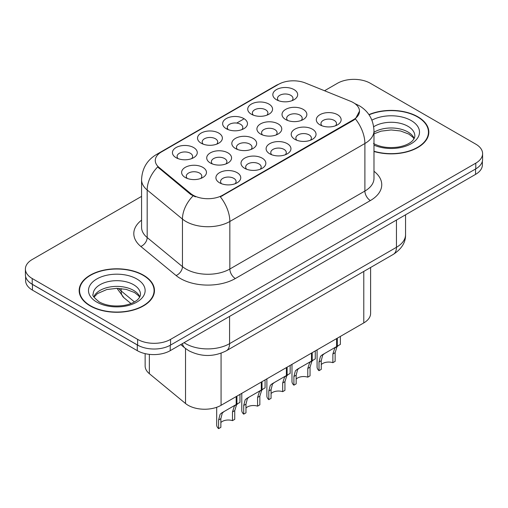 <?xml version="1.0" encoding="UTF-8"?>
<svg xmlns="http://www.w3.org/2000/svg" width="508" height="508" viewBox="0 0 508 508"><rect width="100%" height="100%" fill="white"/><g stroke="black" fill="none" stroke-linecap="round" stroke-linejoin="round"><path stroke-width="0.76" d="M201.168 143.205L201.168 143.205A12.421 7.169 180 0 1 201.168 133.064A12.421 7.169 180 0 1 218.732 133.064A12.421 7.169 180 0 1 218.732 143.205A12.421 7.169 180 0 1 201.168 143.205M216.7 144.158A7.766 4.483 0 0 0 217.716 141.942A7.766 4.483 0 0 0 215.443 138.773A7.766 4.483 0 0 0 206.978 137.801A7.766 4.483 0 0 0 202.19 141.942A7.766 4.483 0 0 0 203.206 144.158M226.27 128.714L226.27 128.714A12.421 7.169 180 0 1 226.27 118.574A12.421 7.169 180 0 1 243.834 118.574A12.421 7.169 180 0 1 243.834 128.714A12.421 7.169 180 0 1 226.27 128.714M241.795 129.667A7.766 4.483 0 0 0 242.811 127.451A7.766 4.483 0 0 0 240.538 124.282A7.766 4.483 0 0 0 232.08 123.311A7.766 4.483 0 0 0 227.286 127.451A7.766 4.483 0 0 0 228.302 129.667M251.365 114.224L251.365 114.224A12.421 7.169 180 0 1 251.365 104.083A12.421 7.169 180 0 1 268.929 104.083A12.421 7.169 180 0 1 268.929 114.224A12.421 7.169 180 0 1 251.365 114.224M266.897 115.176A7.766 4.483 0 0 0 267.913 112.96A7.766 4.483 0 0 0 265.64 109.791A7.766 4.483 0 0 0 257.175 108.82A7.766 4.483 0 0 0 252.387 112.96A7.766 4.483 0 0 0 253.403 115.176M276.466 99.733L276.466 99.733A12.421 7.169 180 0 1 276.466 89.592A12.421 7.169 180 0 1 294.03 89.592A12.421 7.169 180 0 1 294.03 99.733A12.421 7.169 180 0 1 276.466 99.733M291.992 100.686A7.766 4.483 0 0 0 293.008 98.469A7.766 4.483 0 0 0 290.735 95.301A7.766 4.483 0 0 0 282.277 94.329A7.766 4.483 0 0 0 277.482 98.469A7.766 4.483 0 0 0 278.498 100.686M176.073 157.696L176.073 157.696A12.421 7.169 180 0 1 176.073 147.555A12.421 7.169 180 0 1 193.637 147.555A12.421 7.169 180 0 1 193.637 157.696A12.421 7.169 180 0 1 176.073 157.696M191.599 158.648A7.766 4.483 0 0 0 192.615 156.432A7.766 4.483 0 0 0 190.341 153.257A7.766 4.483 0 0 0 181.883 152.286A7.766 4.483 0 0 0 177.089 156.432A7.766 4.483 0 0 0 178.105 158.648M210.356 163.005L210.356 163.005A12.421 7.169 180 0 1 210.356 152.864A12.421 7.169 180 0 1 227.927 152.864A12.421 7.169 180 0 1 227.927 163.005A12.421 7.169 180 0 1 210.356 163.005M225.889 163.951A7.766 4.483 0 0 0 226.905 161.734A7.766 4.483 0 0 0 224.631 158.566A7.766 4.483 0 0 0 216.173 157.594A7.766 4.483 0 0 0 211.379 161.734A7.766 4.483 0 0 0 212.395 163.951M235.458 148.514L235.458 148.514A12.421 7.169 180 0 1 235.458 138.373A12.421 7.169 180 0 1 253.022 138.373A12.421 7.169 180 0 1 253.022 148.514A12.421 7.169 180 0 1 235.458 148.514M250.984 149.466A7.766 4.483 0 0 0 252.006 147.244A7.766 4.483 0 0 0 249.726 144.075A7.766 4.483 0 0 0 241.268 143.104A7.766 4.483 0 0 0 236.474 147.244A7.766 4.483 0 0 0 237.496 149.466M260.553 134.023L260.553 134.023A12.421 7.169 180 0 1 260.553 123.882A12.421 7.169 180 0 1 278.124 123.882A12.421 7.169 180 0 1 278.124 134.023A12.421 7.169 180 0 1 260.553 134.023M276.085 134.976A7.766 4.483 0 0 0 277.101 132.753A7.766 4.483 0 0 0 274.828 129.584A7.766 4.483 0 0 0 266.37 128.613A7.766 4.483 0 0 0 261.576 132.753A7.766 4.483 0 0 0 262.592 134.976M285.655 119.532L285.655 119.532A12.421 7.169 180 0 1 285.655 109.391A12.421 7.169 180 0 1 303.219 109.391A12.421 7.169 180 0 1 303.219 119.532A12.421 7.169 180 0 1 285.655 119.532M301.18 120.485A7.766 4.483 0 0 0 302.197 118.262A7.766 4.483 0 0 0 299.923 115.094A7.766 4.483 0 0 0 291.465 114.122A7.766 4.483 0 0 0 286.671 118.262A7.766 4.483 0 0 0 287.693 120.485M185.261 177.495L185.261 177.495A12.421 7.169 180 0 1 185.261 167.354A12.421 7.169 180 0 1 202.825 167.354A12.421 7.169 180 0 1 202.825 177.495A12.421 7.169 180 0 1 185.261 177.495M200.787 178.441A7.766 4.483 0 0 0 201.809 176.225A7.766 4.483 0 0 0 199.53 173.057A7.766 4.483 0 0 0 191.071 172.085A7.766 4.483 0 0 0 186.277 176.225A7.766 4.483 0 0 0 187.3 178.441M244.646 168.307L244.646 168.307A12.421 7.169 180 0 1 244.646 158.166A12.421 7.169 180 0 1 262.211 158.166A12.421 7.169 180 0 1 262.211 168.307A12.421 7.169 180 0 1 244.646 168.307M260.172 169.259A7.766 4.483 0 0 0 261.195 167.043A7.766 4.483 0 0 0 258.921 163.874A7.766 4.483 0 0 0 250.457 162.903A7.766 4.483 0 0 0 245.669 167.043A7.766 4.483 0 0 0 246.685 169.259M269.742 153.816L269.742 153.816A12.421 7.169 180 0 1 269.742 143.675A12.421 7.169 180 0 1 287.312 143.675A12.421 7.169 180 0 1 287.312 153.816A12.421 7.169 180 0 1 269.742 153.816M285.274 154.769A7.766 4.483 0 0 0 286.29 152.552A7.766 4.483 0 0 0 284.016 149.384A7.766 4.483 0 0 0 275.558 148.412A7.766 4.483 0 0 0 270.764 152.552A7.766 4.483 0 0 0 271.78 154.769M294.843 139.325L294.843 139.325A12.421 7.169 180 0 1 294.843 129.184A12.421 7.169 180 0 1 312.407 129.184A12.421 7.169 180 0 1 312.407 139.325A12.421 7.169 180 0 1 294.843 139.325M310.369 140.278A7.766 4.483 0 0 0 311.391 138.062A7.766 4.483 0 0 0 309.118 134.893A7.766 4.483 0 0 0 300.653 133.922A7.766 4.483 0 0 0 295.859 138.062A7.766 4.483 0 0 0 296.882 140.278M319.938 124.835L319.938 124.835A12.421 7.169 180 0 1 319.938 114.694A12.421 7.169 180 0 1 337.509 114.694A12.421 7.169 180 0 1 337.509 124.835A12.421 7.169 180 0 1 319.938 124.835M335.47 125.787A7.766 4.483 0 0 0 336.486 123.571A7.766 4.483 0 0 0 334.213 120.402A7.766 4.483 0 0 0 325.755 119.431A7.766 4.483 0 0 0 320.961 123.571A7.766 4.483 0 0 0 321.977 125.787M219.545 182.797L219.545 182.797A12.421 7.169 180 0 1 219.545 172.656A12.421 7.169 180 0 1 237.115 172.656A12.421 7.169 180 0 1 237.115 182.797A12.421 7.169 180 0 1 219.545 182.797M235.077 183.75A7.766 4.483 0 0 0 236.093 181.534A7.766 4.483 0 0 0 233.82 178.359A7.766 4.483 0 0 0 225.361 177.387A7.766 4.483 0 0 0 220.567 181.534A7.766 4.483 0 0 0 221.583 183.75M350.564 101.27A20.961 12.103 180 0 1 353.358 102.629A20.961 12.103 180 0 1 359.499 111.182A20.961 12.103 180 0 1 353.358 119.742L222.707 195.174A20.961 12.103 180 0 1 190.716 193.554L159.067 167.456A20.961 12.103 180 0 1 155.277 160.515A20.961 12.103 180 0 1 161.417 151.962L278.517 84.353A20.961 12.103 180 0 1 305.359 82.994L350.564 101.27M370.605 267.487L370.605 313.398A23.292 13.449 180 0 1 363.785 322.904L221.069 405.301A23.292 13.449 180 0 1 185.528 403.504L149.352 373.678A23.292 13.449 180 0 1 145.142 365.963L145.142 353.644M373.983 151.473A37.655 21.736 0 0 0 428.835 132.137A37.655 21.736 0 0 0 417.811 116.764A37.655 21.736 0 0 0 368.922 114.605M143.44 275.171A37.655 21.736 0 0 0 102.406 270.453A37.655 21.736 0 0 0 79.165 290.538A37.655 21.736 0 0 0 90.189 305.911A37.655 21.736 0 0 0 131.223 310.623A37.655 21.736 0 0 0 154.47 290.538A37.655 21.736 0 0 0 143.44 275.171M79.553 292.5A37.655 21.736 0 0 0 79.419 293.078M359.499 111.182L355.39 118.891L353.358 120.364L220.351 196.856A27.172 15.691 60 0 1 229.845 221.475A31.052 17.926 180 0 1 185.928 221.475A31.052 17.926 180 0 1 182.448 219.081L147.18 190.005A31.052 17.926 180 0 1 141.567 179.718L141.567 227.26A31.052 17.926 0 0 0 147.18 237.547L182.448 266.624A31.052 17.926 0 0 0 185.928 269.018A31.052 17.926 0 0 0 229.845 269.018L364.89 191.052A31.052 17.926 0 0 0 373.983 178.378L373.983 130.835A31.052 17.926 180 0 1 364.89 143.51A27.172 15.691 -120 0 0 355.39 118.891M141.567 196.38L32.22 259.512A23.292 13.449 0 0 0 25.4 269.018L25.4 274.726A23.292 13.449 0 0 0 32.22 284.232L137.624 345.084A23.292 13.449 0 0 0 170.561 345.084L475.78 168.866A23.292 13.449 0 0 0 482.6 159.36L482.6 153.657A23.292 13.449 0 0 0 475.78 144.145L370.376 83.293A23.292 13.449 0 0 0 337.439 83.293L324.529 90.748M195.428 196.856L190.716 194.475L157.658 166.948A27.172 18.174 129.5 0 0 147.18 190.005L147.18 237.547A7.766 5.194 -50.5 0 1 140.824 246.456A38.818 22.409 180 0 1 141.567 220.154M25.4 269.018A23.292 13.449 0 0 0 32.22 278.53L137.624 339.382A23.292 13.449 0 0 0 170.561 339.382L475.78 163.163A23.292 13.449 0 0 0 482.6 153.657M154.21 293.078A37.655 21.736 0 0 0 154.083 292.5M428.581 134.671A37.655 21.736 0 0 0 428.447 134.093M25.622 276.568L25.622 280.619A23.292 13.449 0 0 0 32.442 290.125L137.293 350.66A23.292 13.449 0 0 0 170.231 350.66L475.558 174.384A23.292 13.449 0 0 0 482.378 164.871L482.378 161.201M29.42 282.277A23.292 13.449 0 0 0 32.442 284.423L137.293 344.957A23.292 13.449 0 0 0 141.008 346.704M216.687 407.289L216.687 424.942A11.646 6.725 180 0 0 218.611 428.644L218.611 419.951L220.097 414.312L221.806 412.852L236.201 404.546L236.201 396.564M236.919 396.151L236.919 404.127L237.979 403.517L236.563 404.8L234.74 410.635L234.74 419.329L232.486 420.637L232.486 411.937L234.372 406.07L236.868 404.158M239.973 394.386L239.973 402.361L236.919 404.127M224.06 411.55L221.806 412.852L224.06 411.55L222.294 413.042L220.866 418.643L220.866 427.342L218.611 428.644M232.486 420.637A8.541 4.928 0 0 0 220.866 422.542M373.983 151.219A37.262 21.514 0 0 0 428.447 132.137A37.262 21.514 0 0 0 417.532 116.923A37.262 21.514 0 0 0 369.068 114.821M90.468 305.752A37.262 21.514 0 0 0 131.077 310.413A37.262 21.514 0 0 0 154.083 290.538A37.262 21.514 0 0 0 143.167 275.33A37.262 21.514 0 0 0 102.552 270.662A37.262 21.514 0 0 0 79.553 290.538A37.262 21.514 0 0 0 90.468 305.752M241.783 393.338L241.783 410.451A11.646 6.725 180 0 0 243.707 414.153L243.707 405.46L245.193 399.821L246.907 398.361L261.296 390.055L261.296 382.073M262.014 381.66L262.014 389.636L263.074 389.026L261.664 390.309L259.842 396.145L259.842 404.838L257.581 406.146L257.581 397.447L259.467 391.579L261.969 389.668M265.074 379.895L265.074 387.871L262.014 389.636M249.155 397.065L246.907 398.361L249.155 397.065L247.39 398.551L245.967 404.158L245.967 412.852L243.707 414.153M257.581 406.146A8.541 4.928 0 0 0 245.967 408.057M266.884 378.854L266.884 395.961A11.646 6.725 180 0 0 268.808 399.663L268.808 390.97L270.294 385.331L272.002 383.87L286.398 375.564L286.398 367.582M287.115 367.17L287.115 375.145L288.176 374.536L286.76 375.818L284.937 381.654L284.937 390.347L282.683 391.655L282.683 382.962L284.569 377.088L287.064 375.177M290.17 365.404L290.17 373.38L287.115 375.145M274.257 382.575L272.002 383.87L274.257 382.575L272.491 384.061L271.062 389.668L271.062 398.361L268.808 399.663M282.683 391.655A8.541 4.928 0 0 0 271.062 393.567M291.979 364.363L291.979 381.47A11.646 6.725 180 0 0 293.903 385.172L293.903 376.479L295.389 370.84L297.104 369.38L311.493 361.074L311.493 353.092M312.21 352.679L312.21 360.661L313.271 360.045L311.861 361.328L310.039 367.163L310.039 375.856L307.778 377.165L307.778 368.471L309.664 362.598L312.166 360.686M315.271 350.914L315.271 358.889L312.21 360.661M299.352 368.084L297.104 369.38L299.352 368.084L297.586 369.57L296.164 375.177L296.164 383.87L293.903 385.172M307.778 377.165A8.541 4.928 0 0 0 296.164 379.076M317.081 349.872L317.081 366.979A11.646 6.725 180 0 0 319.005 370.681L319.005 361.988L320.491 356.349L322.199 354.889L336.594 346.583L336.594 338.607M337.312 338.188L337.312 346.17L338.372 345.554L336.956 346.837L335.134 352.673L335.134 361.366L332.88 362.674L332.88 353.981L334.766 348.107L337.261 346.196M340.366 336.423L340.366 344.399L337.312 346.17M324.453 353.593L322.199 354.889L324.453 353.593L322.688 355.079L321.259 360.686L321.259 369.38L319.005 370.681M332.88 362.674A8.541 4.928 0 0 0 321.259 364.585M222.707 195.174L222.707 195.796M190.716 193.554L190.716 194.475M159.067 167.456L159.067 168.377M353.358 119.742L353.358 120.364M363.785 271.424L363.785 322.904M149.352 354.355L149.352 373.678M185.528 348.513L185.528 403.504M221.069 353.206L221.069 405.301M235.337 278.53A7.766 4.483 60 0 1 229.845 269.018L229.845 221.475L364.89 143.51L364.89 191.052A7.766 4.483 60 0 0 370.376 200.558L235.337 278.53A38.818 22.409 180 0 1 180.442 278.53A38.818 22.409 180 0 1 176.092 275.533L140.824 246.456M373.983 130.835C373.456 119.666 368.554 111.296 359.264 105.715L355.34 103.81A27.172 12.725 112 0 0 354.971 103.67M159.106 153.543A27.172 15.691 -120 0 0 156.286 154.603C146.996 160.185 142.094 168.554 141.567 179.718M156.286 154.603L276.231 85.357A27.172 15.691 60 0 1 278.289 84.48M193.034 195.917A27.172 18.174 129.5 0 0 182.448 219.081L182.448 266.624A7.766 5.194 -50.5 0 1 176.092 275.533M226.6 128.905L227.286 128.511M236.709 123.069L243.503 119.145M373.983 171.266A38.818 22.409 180 0 1 370.376 200.558M170.561 339.382L170.561 345.084M137.624 339.382L137.624 345.084M475.78 163.163L475.78 168.866M32.22 278.53L32.22 284.232M184.067 342.671A31.052 17.926 0 0 0 185.655 343.662A31.052 17.926 0 0 0 229.572 343.662L396.456 247.307A31.052 17.926 0 0 0 405.549 234.632C405.778 242.335 401.676 248.933 393.236 254.419L226.358 350.768A15.526 8.966 60 0 0 229.572 343.662L229.572 316.401M396.456 220.053L396.456 247.307A15.526 8.966 60 0 1 393.236 254.419M182.416 343.624A15.526 10.382 129.5 0 0 185.014 348.101L180.753 344.589M475.558 174.384L475.558 168.993M170.231 350.66L170.231 345.269M137.293 350.66L137.293 344.957M32.442 290.125L32.442 284.423M118.561 288.392A31.052 17.926 0 0 0 121.133 290.932L121.133 288.569M130.981 303.549L123.977 297.771A15.526 10.382 129.5 0 1 121.133 290.932L134.442 301.911M232.486 411.937L234.74 410.635M218.611 419.951L220.866 418.643M414.191 138.455A23.66 13.659 0 0 0 407.918 131.985A23.66 13.659 0 0 0 373.983 132.258M373.488 143.466C380.314 147.193 388.62 148.38 398.412 147.028C403.511 146.088 407.524 144.57 410.458 142.456C411.88 141.656 414.814 138.773 414.845 135.934A23.66 13.659 0 0 0 407.918 126.276A23.66 13.659 0 0 0 373.691 126.74M373.983 145.123A28.321 16.351 0 0 0 412.496 142.907A28.321 16.351 0 0 0 411.213 120.574A28.321 16.351 0 0 0 371.907 120.155M139.827 296.863A23.66 13.659 0 0 0 133.547 290.386A23.66 13.659 0 0 0 110.388 286.899A23.66 13.659 0 0 0 93.809 296.863M133.547 284.683A23.66 13.659 0 0 0 107.759 281.724A23.66 13.659 0 0 0 93.154 294.342C91.91 295.072 93.904 297.586 99.117 301.873C105.943 305.6 114.256 306.788 124.041 305.435C129.14 304.495 133.153 302.971 136.087 300.863C137.516 300.063 140.443 297.174 140.481 294.342A23.66 13.659 0 0 0 133.547 284.683M96.787 302.101A28.321 16.351 0 0 0 136.843 302.101A28.321 16.351 0 0 0 136.843 278.975A28.321 16.351 0 0 0 96.787 278.975A28.321 16.351 0 0 0 96.787 302.101M257.581 397.447L259.842 396.145M243.707 405.46L245.967 404.158M282.683 382.962L284.937 381.654M268.808 390.97L271.062 389.668M307.778 368.471L310.039 367.163M293.903 376.479L296.164 375.177M332.88 353.981L335.134 352.673M319.005 361.988L321.259 360.686M276.231 85.357L281.216 83.039M355.34 103.81L354.933 103.638M226.358 350.768C213.862 357.048 201.365 357.048 188.868 350.768L185.014 348.101M405.549 234.632L405.549 214.801M123.977 297.771L116.992 288.353M414.014 138.792L412.909 137.281L408.883 134.112L400.552 130.975L391.16 129.953L381.152 131.134L373.983 133.839M428.447 135.249L428.447 132.137M139.643 297.193L138.538 295.688L134.512 292.519L126.187 289.382L116.796 288.353L106.782 289.541L97.441 293.599L93.986 297.193M154.083 293.656L154.083 290.538M79.553 293.656L79.553 290.538"/></g></svg>
